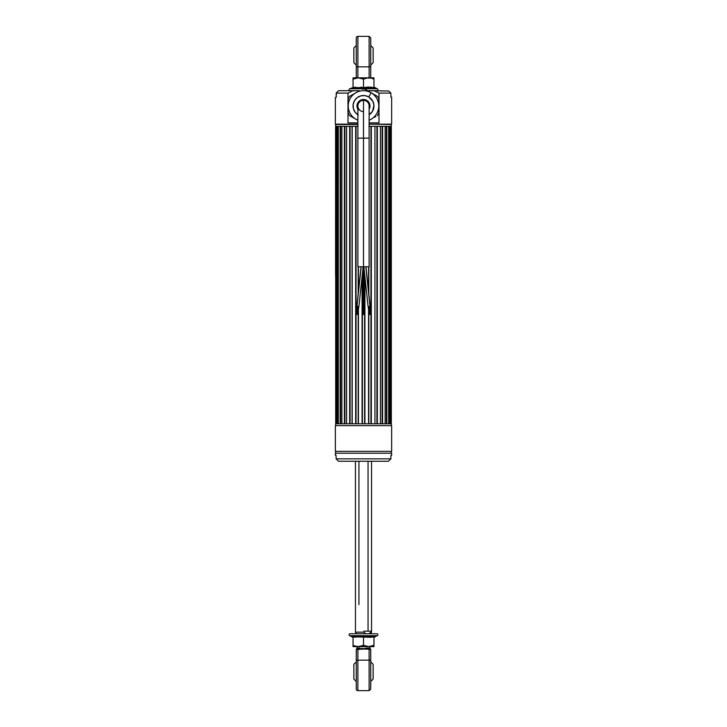 <?xml version="1.0" encoding="UTF-8"?>
<svg xmlns="http://www.w3.org/2000/svg" width="727" height="727" viewBox="0 0 727 727"><rect width="100%" height="100%" fill="white"/><g stroke="black" fill="none" stroke-linecap="round" stroke-linejoin="round"><path stroke-width="1.09" d="M383.174 126.316L374.941 126.316L374.941 423.786L376.913 423.786L376.913 126.316L377.322 423.786L377.322 126.316L377.331 423.786L380.412 423.786L380.457 126.316L380.457 423.786L380.412 126.316L377.331 126.316L377.331 423.786L376.913 126.316L374.941 126.316L374.941 423.786L374.941 126.316L371.333 126.316L371.333 423.786L368.816 423.786L368.816 311.901L368.571 423.786L368.571 309.657L368.571 423.786L364.6 423.786L364.6 273.797L364.6 423.786L362.082 423.786L362.082 276.787L362.082 423.786L362.082 276.787L362.082 423.786L358.184 423.786L358.184 311.901L358.184 423.786L355.667 423.786L355.667 126.316L352.204 126.316L352.204 423.786L355.667 423.786L355.667 126.316L356.048 423.786L364.89 423.786L364.918 276.787L364.918 423.786L368.562 423.786M368.816 266.773L368.816 293.653L368.816 266.773M336.347 423.786L337.183 423.786L337.192 126.316L337.592 423.786L340.172 423.786L340.181 126.316L340.609 423.786L344.407 423.786L344.416 126.316L344.852 423.786L346.543 423.786L346.543 126.316L346.588 423.786L349.669 423.786L349.678 126.316L350.087 423.786L352.059 423.786L352.059 126.316L355.667 126.316L355.667 423.786L352.059 423.786L352.059 126.316L350.087 126.316L350.087 423.786L349.669 126.316L349.678 423.786L349.669 126.316L346.588 126.316L346.588 423.786L346.543 126.316L344.852 126.316L344.852 423.786L344.416 126.316L344.416 423.786L344.407 126.316L341.872 126.316L341.872 423.786L340.181 423.786L340.172 126.316L338.319 126.316L338.319 423.786L337.192 423.786L337.183 126.316L337.183 423.786L337.183 126.316L335.683 126.316L335.683 425.64M352.213 126.316L341.872 126.316L341.872 423.786L344.525 423.786M341.872 126.316L340.181 126.316L341.872 126.316L340.609 126.316L340.609 423.786L336.101 423.786L336.101 126.316L338.319 126.316L338.319 423.786M340.181 126.316L337.592 126.316L337.174 423.786M390.899 423.786L388.681 423.786L388.681 126.316L386.828 126.316L386.828 423.786L389.408 423.786L389.408 126.316L388.681 126.316L389.808 126.316L389.808 423.786L389.408 126.316L389.817 423.786L389.808 126.316L390.899 126.316L390.899 423.786L391.317 126.316L389.817 126.316L389.817 423.786L390.653 423.786M387.155 423.786L385.128 423.786L388.681 423.786L388.681 126.316L386.828 126.316L386.819 423.786L386.819 126.316L382.593 126.316L382.593 423.786L386.391 423.786L386.391 126.316L382.593 126.316L382.593 423.786L382.584 126.316L382.584 423.786L382.584 126.316L380.457 126.316L380.457 423.786L382.148 423.786L382.148 126.316L380.375 126.316M385.128 126.316L385.128 423.786L385.128 126.316L386.819 126.316M357.875 126.316L356.048 126.316L356.048 423.786L355.667 126.316L357.875 126.316L355.667 126.316M358.184 293.653L358.184 266.773L358.184 293.653M358.429 266.773L358.429 291.409L358.429 266.773M358.429 309.657L358.429 423.786L358.429 309.657M362.4 273.797L362.4 423.786L362.4 273.797M364.918 276.787L364.89 423.786L364.918 276.787M368.571 291.409L368.571 266.773L368.571 291.409M349.678 126.316L352.204 126.316M344.416 126.316L343.826 126.316M338.319 126.316L337.192 126.316M336.347 126.316L335.683 126.316L335.683 124.462L335.683 276.015L335.601 126.316L336.219 126.316M390.781 126.316L391.317 126.316L391.317 124.462L391.317 126.316L390.653 126.316M389.808 126.316L388.681 126.316M377.331 126.316L374.778 126.316M374.796 126.316L369.125 126.316L371.333 126.316L371.333 423.786L374.778 423.786M380.412 423.786L371.333 423.786L371.333 126.316L370.952 423.786L371.333 126.316M368.58 423.786L370.952 423.786L370.952 126.316L369.125 126.316M352.213 423.786L346.588 423.786M385.128 423.786L380.375 423.786M391.317 126.316L391.317 423.786L390.381 423.786M389.554 423.786L388.472 423.786M381.884 423.786L379.748 423.786M377.458 423.786L375.032 423.786M371.333 423.786L369.87 423.786M364.463 423.786L361.737 423.786M359.02 423.786L356.348 423.786M351.241 423.786L348.86 423.786M342.617 423.786L339.436 423.786M336.419 423.786L335.701 423.786M391.317 124.462L369.125 124.144L391.644 124.144L391.644 97.127L390.899 97.127L391.644 97.127M357.875 124.462L335.683 124.462L357.875 124.462M380.412 126.316L382.584 126.316M389.199 126.316L388.036 126.316M386.628 126.316L385.001 126.316M376.613 126.316L374.141 126.316M371.579 126.316L368.925 126.316M358.075 126.316L355.421 126.316M352.859 126.316L350.387 126.316M341.999 126.316L340.372 126.316M338.964 126.316L337.801 126.316M391.644 425.64L391.644 451.367L391.644 425.64L335.356 425.64L335.356 451.367L335.356 425.64L391.644 425.64M335.356 451.367L391.644 451.367L335.356 451.367M336.174 97.2L336.201 93.111L347.988 93.111L347.988 122.863L357.875 122.863L347.988 122.863L347.988 93.111L336.201 93.111L336.156 97.273L335.356 97.454L336.365 97.127L335.856 97.127M336.165 97.127L335.356 97.454L335.356 124.144L357.875 124.144L335.683 124.462M338.255 91.02L336.51 92.711L338.255 91.02M379.012 122.863L369.125 122.863L379.012 122.863L379.012 93.111L390.899 93.111L388.745 91.02L390.899 93.111L388.745 91.02L390.899 93.111L379.012 93.111L379.012 122.863M374.023 90.702L379.012 93.111L374.023 90.702L367.589 90.702L388.745 91.02L374.023 90.702M347.988 93.111L352.977 90.702L359.411 90.702L338.673 90.702L352.977 90.702L347.988 93.111M390.899 97.127L390.899 93.111L390.899 97.127M336.447 92.774L336.138 97.245M368.325 103.08L368.325 101.598M358.675 101.598L358.675 103.08M378.776 105.978A15.276 15.276 0 0 0 371.133 92.747L368.725 96.927A10.451 10.451 0 0 1 369.125 114.784L372.551 111.204L373.932 105.288L372.878 101.353L368.725 96.927L371.133 92.747L364.909 89.148A16.885 16.885 0 0 0 362.091 89.148A16.885 16.885 0 0 1 364.909 89.148L377.368 96.346A16.885 16.885 0 0 1 378.776 98.781L378.776 113.167A16.885 16.885 0 0 1 377.368 115.611A16.885 16.885 0 0 0 378.776 113.167L378.776 98.781A16.885 16.885 0 0 0 377.368 96.346L371.133 92.747A15.276 15.276 0 0 1 371.133 119.201A15.276 15.276 0 0 0 378.776 105.978M369.125 109.25L369.952 106.824L369.789 104.288L368.671 102.007L366.753 100.335A6.516 6.516 0 0 0 357.875 109.25A6.516 6.516 0 0 1 366.753 100.335A6.516 6.516 0 0 1 369.125 109.25A6.516 6.516 0 0 0 366.753 100.335L364.354 99.517L361.819 99.681L358.602 101.68L357.33 103.879L357.002 106.406L358.329 109.941M348.224 113.167L348.224 98.781A16.885 16.885 0 0 1 349.632 96.346A16.885 16.885 0 0 0 348.224 98.781L348.224 105.978A15.276 15.276 0 0 1 355.866 92.747L349.632 96.346L355.866 92.747A15.276 15.276 0 0 1 371.133 92.747A15.276 15.276 0 0 0 348.224 105.978A15.276 15.276 0 0 0 355.866 119.201A15.276 15.276 0 0 1 348.224 105.978L348.224 113.167A16.885 16.885 0 0 0 349.632 115.611L357.875 120.364L349.632 115.611A16.885 16.885 0 0 1 348.224 113.167M358.275 115.03L355.212 112.34L353.404 108.677L353.14 104.615L354.449 100.753L357.139 97.682L360.792 95.882L364.863 95.61L368.725 96.927A10.451 10.451 0 0 0 354.567 100.544A10.451 10.451 0 0 0 357.875 114.784M375.823 116.502L374.269 117.392L375.823 116.502M372.706 118.301L371.133 119.201L372.706 118.301M371.133 119.201L369.125 120.364L371.133 119.201A15.276 15.276 0 0 1 369.125 120.173M357.875 120.173A15.276 15.276 0 0 1 355.866 119.201M370.316 314.409L369.58 314.5L370.316 314.409M356.684 314.409L357.42 314.5L356.684 314.409M369.125 105.978A5.625 5.625 0 0 0 363.5 100.344L363.5 138.139L369.125 138.139L363.5 138.139L363.5 266.773L369.125 266.773L369.125 105.978A5.625 5.625 0 0 0 363.5 100.344A5.625 5.625 0 0 0 357.875 105.978A5.625 5.625 0 0 1 363.5 100.344L363.5 138.139L357.875 138.139L363.5 138.139L363.5 306.603L364.545 306.476L364.545 273.288M356.993 306.412L358.747 306.603M356.975 306.349L361.183 266.773L356.975 306.349M368.253 306.603L370.025 306.349L365.817 266.773L364.772 266.773M363.5 111.604A5.625 5.625 0 0 1 357.875 105.978L357.875 266.773L369.125 266.773M364.236 266.773L363.5 266.773L364.236 266.773M362.455 273.288L362.455 306.476L363.5 306.603L363.5 266.773L357.875 266.773M365.817 266.773L370.007 306.412M362.228 266.773L361.183 266.773M363.064 314.364L363.609 314.564L363.609 306.603L364.045 314.373M362.619 306.476L362.619 314.455L363.264 314.564L364.354 314.482L364.381 306.476M357.902 314.546L358.756 306.567L357.993 306.43L357.139 314.418L357.993 306.43L356.993 306.385L356.148 314.364L357.902 314.546L356.148 314.364M370.852 314.364L370.007 306.385L369.243 306.412L370.088 314.391L369.243 306.412L368.244 306.567L369.098 314.546L370.852 314.364L369.098 314.546M358.947 604.628L358.947 461.254M370.861 632.136L368.989 633.744L370.861 632.136L370.861 631.172L370.861 632.136M363.882 631.172L363.882 632.136L365.745 633.744L363.882 632.136L355.458 632.136L363.882 632.136L363.882 631.172L368.053 631.172L368.053 461.254L368.053 631.172L370.861 631.172M373.315 636.279L374.496 636.052L374.46 636.688L377.24 635.671L373.951 637.406M353.049 637.406L349.76 635.671A0.991 0.991 0 0 1 350.105 633.744L376.895 633.744A0.991 0.991 0 0 1 377.24 635.671A0.991 0.991 0 0 0 376.895 633.744L350.105 633.744A0.991 0.991 0 0 0 349.76 635.671L377.24 635.671L349.76 635.671L352.522 636.316M356.939 646.521L355.621 646.258L356.939 646.521M371.397 646.258L373.951 645.322L368.725 646.612L373.951 646.612L373.987 636.607L369.934 637.379L373.951 636.852L363.5 636.852L363.5 636.052L352.504 636.052L353.049 636.852L352.513 636.052L358.02 636.688L363.5 636.052L363.5 636.852L353.049 636.852L353.049 645.322L355.621 646.258L353.049 645.322L353.049 646.612L358.275 646.612L354.512 645.921M371.343 637.261L353.049 636.852L353.068 645.331M372.687 645.849L373.951 645.322L373.951 646.612L367.38 646.512L363.5 645.322L358.275 646.612L368.725 646.612L372.678 645.849M373.951 636.852L373.951 645.849M353.049 646.258L368.725 646.612L363.5 645.322L363.5 636.852L363.5 645.322L359.611 646.521L355.621 646.258M368.843 646.612L368.044 646.612M358.956 646.612L358.157 646.612M374.487 636.052L373.987 636.607L374.487 636.052L363.5 636.052L368.98 636.688L373.124 636.316M353.049 636.852L355.657 637.261M354.322 645.849L353.049 645.322M370.734 662.024A12.059 12.059 0 0 1 373.151 664.442A12.059 12.059 0 0 0 370.734 662.024M373.151 678.909A12.059 12.059 0 0 1 370.734 681.326A12.059 12.059 0 0 0 373.151 678.909L373.151 664.442L373.151 678.909M353.849 664.442L353.849 664.442A12.059 12.059 0 0 1 356.266 662.024A12.059 12.059 0 0 0 353.849 664.442L353.849 678.909A12.059 12.059 0 0 0 356.266 681.326A12.059 12.059 0 0 1 353.849 678.909L353.849 678.909M357.875 690.65A1.608 1.608 0 0 1 356.266 689.042A1.608 1.608 0 0 0 357.875 690.65L357.875 660.152A1.608 0.972 180 0 0 356.266 661.134L356.266 689.042L356.266 661.134A1.608 0.972 -0 0 1 357.875 660.152L357.875 690.65L369.125 690.65L369.125 660.152A1.608 0.972 -0 0 1 370.734 661.134L370.734 649.647A0.8 0.8 0 0 0 369.934 648.838L367.489 648.838L369.934 648.838A0.8 0.8 0 0 1 370.734 649.647L369.125 649.156L370.734 649.647L370.734 661.134A1.608 0.972 180 0 0 369.125 660.152L369.125 690.65L370.734 689.042L370.734 661.134L370.734 689.042M361.274 648.966L369.125 649.156L369.125 660.152L357.875 660.152L357.875 648.838L357.066 648.838L361.074 648.947M359.511 648.838L357.066 648.838A0.8 0.8 0 0 0 356.266 649.647A0.8 0.8 0 0 1 357.066 648.838M356.266 649.647L356.266 661.134L356.294 649.547L364.236 649.011M369.934 648.838L369.125 648.838L369.125 660.152L357.875 660.152L357.875 649.156L357.257 649.193M353.849 678.364L353.849 664.987M353.849 665.241L353.849 678.109M365.726 649.156L367.289 648.847M369.934 648.257L369.934 646.612L369.889 648.23M369.216 648.039L366.281 648.111M365.481 648.284L364.154 648.52L365.481 648.284M362.846 648.52L361.519 648.284L362.846 648.52M359.947 648.039L357.784 648.039M357.066 646.612L357.066 648.257L357.066 646.612M353.685 88.158L358.02 87.758L363.5 88.394L363.5 87.585L353.049 87.585L373.951 87.585L374.278 88.258L373.951 87.585L363.5 87.585L363.5 88.385L374.496 88.394L368.98 87.758L364.863 88.131M349.76 88.767L352.54 87.758L349.76 88.767A0.991 0.991 0 0 0 350.105 90.702A0.991 0.991 0 0 1 349.76 88.767L377.24 88.767A0.991 0.991 0 0 1 376.895 90.702A0.991 0.991 0 0 0 377.24 88.767L349.76 88.767M373.951 87.031L377.24 88.767L374.478 88.131M366.054 78.189L368.725 77.834L358.275 77.834L362.037 78.525M360.928 78.189L363.5 79.125L364.772 78.598L363.5 79.125L363.5 87.585L368.725 87.031L373.951 87.585L373.951 78.598L373.951 79.125L372.488 78.525M371.379 78.189L373.951 79.125L373.951 77.834L367.389 77.925L363.5 79.125L358.275 77.834L353.049 77.834L353.049 79.125L358.275 77.834L353.049 77.834L353.049 78.598M355.603 78.189L353.049 79.125L353.049 87.585L352.513 88.385L353.049 87.031M373.951 78.189L358.275 77.834L353.049 79.125L353.049 87.585L355.657 87.176M353.876 88.131L352.504 88.394L353.049 87.585M363.5 88.394L352.504 88.394M370.07 77.925L368.725 77.834L370.07 77.925M373.951 87.585L373.951 79.125L372.678 78.598M371.343 87.176L366.117 87.176M360.883 87.176L363.5 87.585L363.5 79.125L362.228 78.598M370.734 64.976A12.059 12.059 0 0 0 373.151 62.558L373.151 48.091A12.059 12.059 0 0 0 370.734 45.674A12.059 12.059 0 0 1 373.151 48.091L373.151 62.558A12.059 12.059 0 0 1 370.734 64.976M353.849 61.341L353.849 62.558A12.059 12.059 0 0 0 356.266 64.976A12.059 12.059 0 0 1 353.849 62.558L353.849 48.091A12.059 12.059 0 0 1 356.266 45.674A12.059 12.059 0 0 0 353.849 48.091L353.849 48.636M356.266 45.674L356.266 37.958A1.608 1.608 0 0 1 357.875 36.35L357.875 66.848L357.875 36.35A1.608 1.608 0 0 0 356.266 37.958L356.266 65.866A1.608 0.972 0 0 0 357.875 66.848A1.608 0.972 180 0 1 356.266 65.866L356.266 77.353L357.257 77.807L357.875 77.844L357.875 66.848L369.125 66.848A1.608 0.972 0 0 0 370.734 65.866L370.734 37.958L370.734 65.866A1.608 0.972 180 0 1 369.125 66.848L369.125 36.35L369.125 77.834L369.743 77.807M357.257 77.807L356.266 77.353L356.266 37.958M370.734 77.353L370.734 65.866L370.734 77.353M357.875 77.834L357.875 66.848L369.125 66.848L369.125 77.834M391.453 455.311L390.899 455.311L390.899 458.846L388.409 461.254L338.591 461.254L388.409 461.254L390.899 458.846L390.899 455.311L391.644 455.311L391.644 453.221L335.356 453.221L335.356 455.311L336.101 455.311L336.101 458.846L390.899 458.846L388.409 461.254L390.899 458.846L336.101 458.846L338.591 461.254L336.101 458.846L338.591 461.254L336.101 458.846L336.101 455.311L335.547 455.311M391.644 455.311L391.644 453.221L335.356 453.221L335.356 455.311M335.683 451.367L335.683 453.221L335.683 451.367M391.317 453.221L391.317 451.367L391.317 453.221M335.583 242.146L335.583 239.674M335.583 241.528L335.583 238.865L335.583 241.528M335.583 249.116L335.583 246.653M335.583 248.579L335.583 247.071L335.583 248.579M335.583 160.44L335.583 162.612L335.583 160.44M335.601 150.762L335.583 152.943M335.601 126.316L335.601 276.015M335.583 131.233L335.583 134.15L335.583 131.233M335.583 192.364L335.583 193.873L335.583 192.364M335.583 258.785L335.583 261.175L335.583 258.785M335.583 259.948L335.583 259.375L335.583 259.948M335.583 187.248L335.583 189.42L335.583 187.248M335.583 166.747L335.583 168.918L335.583 166.747M335.583 227.015L335.583 226.17L335.583 227.015M335.583 214.329L335.583 235.257L335.583 214.329M335.583 218.373L335.583 230.432L335.583 218.373M335.583 128.724L335.583 130.406L335.583 128.724M335.583 141.093L335.583 143.264L335.583 141.093M335.583 163.839L335.583 165.938L335.583 163.839M335.583 139.093L335.583 140.847L335.583 139.093M335.583 139.975L335.583 139.448L335.583 139.975M335.583 145.018L335.583 143.246L335.583 145.018M335.583 144.164L335.583 143.582L335.583 144.164M335.583 147.399L335.583 149.571L335.583 147.399M335.583 145.191L335.583 147.363L335.583 145.191M335.583 167.274L335.583 169.446L335.583 167.274M335.583 266.764L335.583 268.617L335.583 266.764M335.583 149.644L335.583 150.662L335.583 149.644M335.583 148.344L335.583 150.516L335.583 148.344M335.583 170.427L335.583 172.599L335.583 170.427M335.583 199.243L335.583 200.37L335.583 199.243M335.583 254.15L335.583 256.54L335.583 254.15M335.583 255.377L335.583 254.804L335.583 255.377M335.583 194.727L335.583 195.917L335.583 194.727M335.583 257.34L335.583 258.876L335.583 257.34M335.583 198.653L335.583 197.689L335.583 198.653M335.583 251.742L335.583 253.905L335.583 251.742M335.583 204.987L335.583 206.223L335.583 204.987M335.583 134.204L335.583 136.694L335.583 134.204M335.583 195.881L335.583 196.335M335.583 196.435L335.583 195.917M335.583 271.498L335.583 273.407L335.583 271.498M335.583 268.872L335.583 270.735L335.583 268.872M335.583 183.04L335.583 185.212L335.583 183.04M335.583 266.082L335.583 264.346L335.583 266.082M391.317 423.786L391.317 425.64M361.046 266.773L356.839 306.367M363.854 266.773L368.089 306.585M365.954 266.773L370.161 306.367M363.146 266.773L358.911 306.585M371.542 461.254L371.542 632.136L370.616 633.744M356.384 633.744L355.458 632.136L355.458 461.254M357.875 36.35L369.125 36.35L370.734 37.958"/></g></svg>
